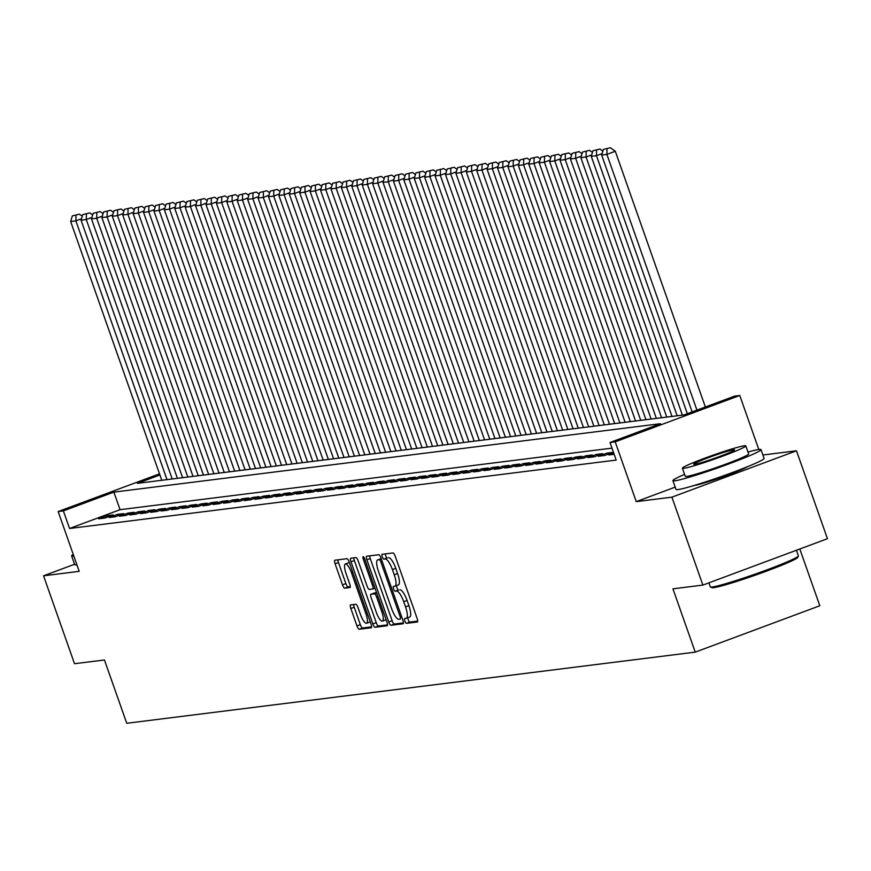 <?xml version="1.0" encoding="UTF-8"?>
<svg xmlns="http://www.w3.org/2000/svg" width="871" height="871" viewBox="0 0 871 871"><rect width="100%" height="100%" fill="white"/><g stroke="black" fill="none" stroke-linecap="round" stroke-linejoin="round"><path stroke-width="1.31" d="M404.884 621.012A2.569 0.708 -110.4 0 0 406.452 623.331L417.318 621.981A3.669 1.002 -110.4 0 0 417.383 621.959A3.669 1.002 -110.4 0 0 417.122 618.399L395.238 556.264A3.669 1.002 -110.4 0 0 393.006 552.943L382.14 554.304A2.569 0.708 -110.4 0 0 382.097 554.315A2.569 0.708 -110.4 0 0 382.282 556.809A2.569 0.708 -110.4 0 0 383.85 559.128L385.254 558.953A11.737 3.212 -110.4 0 1 392.407 569.59L394.236 574.773A11.737 3.212 -110.4 0 1 395.053 586.172A11.737 3.212 -110.4 0 1 394.857 586.227L393.452 586.401A2.569 0.708 -110.4 0 0 393.409 586.412A2.569 0.708 -110.4 0 0 393.583 588.905A2.569 0.708 -110.4 0 0 395.151 591.235L396.555 591.061A11.737 3.212 -110.4 0 1 403.719 601.698L405.538 606.869A11.737 3.212 -110.4 0 1 406.365 618.279A11.737 3.212 -110.4 0 1 406.158 618.323L404.754 618.508A2.569 0.708 -110.4 0 0 404.71 618.519A2.569 0.708 -110.4 0 0 404.884 621.012M407.868 617.724A2.569 0.708 -110.4 0 0 408.259 619.76A2.569 0.708 -110.4 0 0 409.827 622.079L417.688 621.099M385.265 553.912A2.569 0.708 -110.4 0 0 385.646 555.556A2.569 0.708 -110.4 0 0 387.214 557.875L385.254 558.953M396.566 585.617A2.569 0.708 -110.4 0 0 396.947 587.653A2.569 0.708 -110.4 0 0 398.515 589.983L396.555 591.061M694.165 485.474A29.135 1.807 -19.4 0 0 694.405 485.452A29.135 1.807 -19.4 0 0 721.678 477.232A29.135 1.807 -19.4 0 0 747.46 466.714M350.643 604.91A3.669 1.002 -110.4 0 0 350.578 604.931A3.669 1.002 -110.4 0 0 350.839 608.491L356.979 625.922A3.669 1.002 -110.4 0 0 359.211 629.254L371.275 627.741A3.669 1.002 -110.4 0 0 371.34 627.719A3.669 1.002 -110.4 0 0 371.079 624.159L349.195 562.024A3.669 1.002 -110.4 0 0 346.963 558.703L334.9 560.216A3.669 1.002 -110.4 0 0 334.834 560.227A3.669 1.002 -110.4 0 0 335.095 563.787L342.51 584.844A3.669 1.002 -110.4 0 0 344.753 588.175L349.913 587.522A3.669 1.002 -110.4 0 0 349.968 587.511A3.669 1.002 -110.4 0 0 349.717 583.951L346.037 573.51A9.81 2.689 -110.4 0 1 345.352 563.973A9.81 2.689 -110.4 0 1 351.503 572.824L365.907 613.728A9.81 2.689 -110.4 0 1 366.604 623.255A9.81 2.689 -110.4 0 1 360.442 614.414L358.046 607.588A3.669 1.002 -110.4 0 0 355.804 604.267L350.643 604.91M611.975 448.13L120.056 509.687L69.56 528.49L63.365 510.907L58.161 511.56L159.524 473.835M702.875 585.083L671.911 497.167L796.486 450.797L827.45 538.714L702.875 585.083L672.935 588.829L695.232 652.129L126.741 723.278L104.444 659.978L74.514 663.724L43.55 575.807L79.207 571.343L58.161 511.56M675.199 487.129L636.255 501.631L671.911 497.167M636.255 501.631L615.198 441.847L609.994 442.501L660.501 423.698L113.872 492.115L63.365 510.907M69.56 528.49L616.189 460.084L609.994 442.501M388.76 621.948A3.669 1.002 -110.4 0 0 391.003 625.269L403.055 623.767A3.669 1.002 -110.4 0 0 403.121 623.745A3.669 1.002 -110.4 0 0 402.859 620.185L380.986 558.05A3.669 1.002 -110.4 0 0 378.743 554.729L366.691 556.231A3.669 1.002 -110.4 0 0 366.626 556.253A3.669 1.002 -110.4 0 0 366.876 559.813L388.76 621.948L392.124 620.696A3.669 1.002 -110.4 0 0 394.367 624.017L403.425 622.885M387.17 625.748L375.107 627.262A3.669 1.002 -110.4 0 1 372.864 623.941L350.991 561.806A3.669 1.002 -110.4 0 1 350.73 558.235A3.669 1.002 -110.4 0 1 350.795 558.224L355.956 557.582A3.669 1.002 -110.4 0 1 358.188 560.902L367.072 586.096A3.669 1.002 -110.4 0 0 369.304 589.427L372.734 588.992A3.669 1.002 -110.4 0 0 372.788 588.981A3.669 1.002 -110.4 0 0 372.538 585.41L363.294 559.182A2.569 0.708 -110.4 0 1 363.12 556.689A2.569 0.708 -110.4 0 1 364.731 559.008L386.974 622.166A3.669 1.002 -110.4 0 1 387.225 625.737A3.669 1.002 -110.4 0 1 387.17 625.748L387.29 625.705M74.568 564.266L43.55 575.807M613.739 453.138L608.84 454.967L614.153 454.303M598.421 456.273L604.67 455.489L613.086 452.354L606.847 453.138L598.421 456.273M588.012 457.569L594.262 456.796L602.678 453.66L596.428 454.444L588.012 457.569M577.604 458.875L583.853 458.092L592.269 454.967L586.02 455.74L577.604 458.875M567.195 460.182L573.434 459.398L581.85 456.262L575.611 457.046L567.195 460.182M556.776 461.488L563.025 460.705L571.441 457.569L565.192 458.353L556.776 461.488M546.367 462.784L552.617 462L561.033 458.875L554.783 459.648L546.367 462.784M535.959 464.091L542.198 463.307L550.614 460.171L544.375 460.955L535.959 464.091M525.54 465.397L531.789 464.613L540.205 461.478L533.956 462.261L525.54 465.397M515.131 466.693L521.381 465.909L529.797 462.784L523.547 463.557L515.131 466.693M504.723 467.999L510.961 467.215L519.388 464.08L513.139 464.864L504.723 467.999M494.303 469.306L500.553 468.522L508.969 465.386L502.719 466.17L494.303 469.306M483.895 470.601L490.144 469.817L498.56 466.693L492.311 467.477L483.895 470.601M473.486 471.908L479.725 471.124L488.152 467.988L481.903 468.772L473.486 471.908M463.067 473.214L469.317 472.43L477.733 469.295L471.483 470.079L463.067 473.214M452.659 474.51L458.908 473.737L467.324 470.601L461.075 471.385L452.659 474.51M442.25 475.816L448.489 475.033L456.916 471.897L450.666 472.681L442.25 475.816M431.831 477.123L438.08 476.339L446.496 473.203L440.247 473.987L431.831 477.123M421.422 478.419L427.672 477.646L436.088 474.51L429.839 475.294L421.422 478.419M411.014 479.725L417.253 478.941L425.679 475.816L419.43 476.589L411.014 479.725M400.595 481.032L406.844 480.248L415.26 477.112L409.022 477.896L400.595 481.032M390.186 482.327L396.436 481.554L404.852 478.419L398.602 479.202L390.186 482.327M379.778 483.634L386.027 482.85L394.443 479.725L388.194 480.498L379.778 483.634M369.358 484.94L375.608 484.156L384.024 481.021L377.785 481.805L369.358 484.94M358.95 486.247L365.199 485.463L373.615 482.327L367.366 483.111L358.95 486.247M348.542 487.542L354.791 486.758L363.207 483.634L356.958 484.407L348.542 487.542M338.122 488.849L344.372 488.065L352.788 484.929L346.549 485.713L338.122 488.849M327.714 490.155L333.963 489.371L342.379 486.236L336.13 487.02L327.714 490.155M317.305 491.451L323.555 490.667L331.971 487.542L325.721 488.326L317.305 491.451M306.886 492.757L313.135 491.973L321.551 488.838L315.313 489.622L306.886 492.757M296.478 494.064L302.727 493.28L311.143 490.144L304.894 490.928L296.478 494.064M286.069 495.359L292.318 494.586L300.735 491.451L294.485 492.235L286.069 495.359M275.661 496.666L281.899 495.882L290.315 492.746L284.077 493.53L275.661 496.666M265.241 497.972L271.491 497.189L279.907 494.053L273.657 494.837L265.241 497.972M254.833 499.268L261.082 498.495L269.498 495.359L263.249 496.143L254.833 499.268M244.424 500.575L250.663 499.791L259.079 496.666L252.84 497.439L244.424 500.575M234.005 501.881L240.254 501.097L248.671 497.962L242.421 498.745L234.005 501.881M223.597 503.177L229.846 502.404L238.262 499.268L232.013 500.052L223.597 503.177M213.188 504.483L219.427 503.699L227.843 500.575L221.604 501.348L213.188 504.483M202.769 505.79L209.018 505.006L217.434 501.87L211.185 502.654L202.769 505.79M192.36 507.096L198.61 506.312L207.026 503.177L200.776 503.961L192.36 507.096M181.952 508.392L188.19 507.608L196.617 504.483L190.368 505.256L181.952 508.392M171.533 509.698L177.782 508.914L186.198 505.779L179.949 506.563L171.533 509.698M161.124 511.005L167.374 510.221L175.79 507.085L169.54 507.869L161.124 511.005M150.716 512.3L156.954 511.517L165.381 508.392L159.132 509.165L150.716 512.3M140.296 513.607L146.546 512.823L154.962 509.687L148.712 510.471L140.296 513.607M129.888 514.913L136.137 514.13L144.553 510.994L138.304 511.778L129.888 514.913M119.479 516.209L125.718 515.425L134.145 512.3L127.895 513.084L119.479 516.209M109.06 517.516L115.31 516.732L123.726 513.596L117.476 514.38L109.06 517.516M113.317 514.903L107.068 515.686L98.652 518.822L104.901 518.038L113.317 514.903M695.232 652.129L819.807 605.759L799.818 549.002M159.916 474.967L137.433 483.34L684.062 414.923L734.569 396.131L739.773 395.478L615.198 441.847M758.793 449.49L739.773 395.478M796.486 450.797L762.887 455M120.056 509.687L113.872 492.115M606.847 453.138L607.327 454.499M596.428 454.444L596.907 455.805M586.02 455.74L586.499 457.112M575.611 457.046L576.09 458.407M565.192 458.353L565.671 459.714M554.783 459.648L555.263 461.02M544.375 460.955L544.854 462.316M533.956 462.261L534.446 463.622M523.547 463.557L524.026 464.929M513.139 464.864L513.618 466.235M502.719 466.17L503.209 467.531M492.311 467.477L492.79 468.838M481.903 468.772L482.382 470.144M471.483 470.079L471.973 471.44M461.075 471.385L461.554 472.746M450.666 472.681L451.145 474.053M440.247 473.987L440.737 475.348M429.839 475.294L430.318 476.655M419.43 476.589L419.909 477.961M409.022 477.896L409.501 479.257M398.602 479.202L399.081 480.563M388.194 480.498L388.673 481.87M377.785 481.805L378.264 483.165M367.366 483.111L367.845 484.472M356.958 484.407L357.437 485.778M346.549 485.713L347.028 487.074M336.13 487.02L336.609 488.381M325.721 488.326L326.2 489.687M315.313 489.622L315.792 490.994M304.894 490.928L305.373 492.289M294.485 492.235L294.964 493.596M284.077 493.53L284.556 494.902M273.657 494.837L274.136 496.198M263.249 496.143L263.728 497.504M252.84 497.439L253.319 498.811M242.421 498.745L242.9 500.106M232.013 500.052L232.492 501.413M221.604 501.348L222.083 502.719M211.185 502.654L211.675 504.015M200.776 503.961L201.255 505.322M190.368 505.256L190.847 506.628M179.949 506.563L180.439 507.924M169.54 507.869L170.019 509.23M159.132 509.165L159.611 510.537M148.712 510.471L149.202 511.843M138.304 511.778L138.783 513.139M127.895 513.084L128.375 514.445M117.476 514.38L117.966 515.752M107.068 515.686L107.547 517.047M406.55 618.181L409.522 617.071A11.737 3.212 -110.4 0 0 409.729 617.027A11.737 3.212 -110.4 0 0 408.902 605.617L405.538 606.869M399.92 589.809A11.737 3.212 -110.4 0 1 407.084 600.446L408.902 605.617M395.238 586.085L398.221 584.974A11.737 3.212 -110.4 0 0 398.428 584.92A11.737 3.212 -110.4 0 0 397.601 573.521L394.236 574.773M388.618 557.701A11.737 3.212 -110.4 0 1 395.782 568.338L397.601 573.521M369.685 555.861A3.669 1.002 -110.4 0 0 370.251 558.561L392.124 620.696M400.235 619.074A2.569 0.708 -110.4 0 0 400.279 619.063A2.569 0.708 -110.4 0 0 400.094 616.559L380.888 562.024A2.569 0.708 -110.4 0 0 379.321 559.694L377.84 559.879A11.737 3.212 -110.4 0 0 377.644 559.933A11.737 3.212 -110.4 0 0 378.46 571.343L391.591 608.622A11.737 3.212 -110.4 0 0 398.755 619.259L400.235 619.074M377.84 559.879L381.193 558.638A11.737 3.212 -110.4 0 0 381.008 558.681A11.737 3.212 -110.4 0 0 380.823 558.779M387.541 624.877L378.471 626.009L375.107 627.262M353.789 557.854A3.669 1.002 -110.4 0 0 354.355 560.554L376.239 622.678A3.669 1.002 -110.4 0 0 378.471 626.009M376.272 612.248A9.81 2.689 -110.4 0 0 382.434 621.099A9.81 2.689 -110.4 0 0 381.738 611.562L376.664 597.147A3.669 1.002 -110.4 0 0 374.432 593.826L371.002 594.262A3.669 1.002 -110.4 0 0 370.948 594.272A3.669 1.002 -110.4 0 0 371.198 597.833L376.272 612.248M382.434 621.099L385.799 619.847A9.81 2.689 -110.4 0 0 386.082 619.651M374.247 593.053A3.669 1.002 -110.4 0 1 374.312 593.02A3.669 1.002 -110.4 0 1 374.378 592.999L376.599 592.726M366.604 623.255L369.968 622.003A9.81 2.689 -110.4 0 0 370.251 621.818M349.467 562.775A9.81 2.689 -110.4 0 0 348.716 562.72L345.352 563.973M337.894 559.835A3.669 1.002 -110.4 0 0 338.46 562.535L345.874 583.592A3.669 1.002 -110.4 0 0 348.117 586.923L350.284 586.651M353.637 604.539A3.669 1.002 -110.4 0 0 354.203 607.239L360.344 624.67A3.669 1.002 -110.4 0 0 362.576 627.991L371.645 626.859M705.358 407.007L615.296 151.26L606.88 154.396L696.942 410.132M692.129 411.929L601.665 155.049L603.363 149.431L610.375 147.722L603.363 149.431M607.011 148.974L606.88 154.396L601.665 155.049M610.375 147.722L615.296 151.26M798.369 556.014L797.684 557.44A45.575 2.831 160.6 0 1 760.285 573.401A45.575 2.831 160.6 0 1 713.643 587.675A45.575 2.831 160.6 0 1 711.879 587.653L710.453 586.978A46.696 2.896 -19.4 0 0 712.26 586.989A46.696 2.896 -19.4 0 0 760.045 572.378A46.696 2.896 -19.4 0 0 798.369 556.014A46.696 2.896 -19.4 0 0 798.391 555.818L796.432 550.254M684.573 474.39A46.696 2.896 -19.4 0 0 672.902 480.64A46.696 2.896 -19.4 0 0 674.862 480.792A46.696 2.896 -19.4 0 0 724.008 465.68A46.696 2.896 -19.4 0 0 760.993 449.61A46.696 2.896 -19.4 0 0 759.033 449.458A46.696 2.896 -19.4 0 0 747.993 452.06M672.902 480.64L676.005 489.426A46.696 2.896 -19.4 0 0 677.954 489.578A46.696 2.896 -19.4 0 0 727.1 474.477A46.696 2.896 -19.4 0 0 764.085 458.407L760.993 449.61M745.816 445.865L748.657 453.954A33.621 2.09 160.6 0 1 722.026 465.528A33.621 2.09 160.6 0 1 686.642 476.404A33.621 2.09 160.6 0 1 685.237 476.295L682.396 468.206A33.621 2.09 -19.4 0 0 683.8 468.315A33.621 2.09 -19.4 0 0 719.185 457.438A33.621 2.09 -19.4 0 0 745.816 445.865A33.621 2.09 -19.4 0 0 744.4 445.756A33.621 2.09 -19.4 0 0 709.016 456.633A33.621 2.09 -19.4 0 0 682.396 468.206M733.632 449.763A21.666 1.35 -19.4 0 0 710.823 456.774A21.666 1.35 -19.4 0 0 693.664 464.232A21.666 1.35 -19.4 0 0 694.568 464.308A21.666 1.35 -19.4 0 0 717.377 457.297A21.666 1.35 -19.4 0 0 734.536 449.839A21.666 1.35 -19.4 0 0 733.632 449.763M708.896 582.841L710.311 586.836A46.696 2.896 -19.4 0 0 710.453 586.978M73.251 554.413A46.696 2.896 -19.4 0 0 71.618 555.883A46.696 2.896 -19.4 0 0 73.567 556.046A46.696 2.896 -19.4 0 0 73.817 556.014M71.618 555.883L74.71 564.68A46.696 2.896 -19.4 0 0 76.67 564.833A46.696 2.896 -19.4 0 0 76.909 564.8M602.111 153.59L596.461 155.691L687.328 413.714M682.396 415.14L591.257 156.345L592.955 150.737L599.967 149.028L592.955 150.737M596.602 150.28L596.461 155.691L591.257 156.345M599.967 149.028L602.863 151.108M591.692 154.896L586.052 156.998L677.181 415.783M671.977 416.436L580.848 157.651L582.547 152.044L589.547 150.335L582.547 152.044M586.183 151.587L586.052 156.998L580.848 157.651M589.547 150.335L592.443 152.414M581.284 156.203L575.644 158.304L666.772 417.089M661.568 417.742L570.429 158.958L572.127 153.34L579.139 151.63L572.127 153.34M575.775 152.893L575.644 158.304L570.429 158.958M579.139 151.63L582.035 153.721M570.875 157.499L565.225 159.6L656.364 418.396M651.16 419.049L560.02 160.253L561.719 154.646L568.73 152.937L561.719 154.646M565.366 154.189L565.225 159.6L560.02 160.253M568.73 152.937L571.626 155.016M560.456 158.805L554.816 160.906L645.944 419.691M640.74 420.345L549.612 161.56L551.31 155.953L558.322 154.243L551.31 155.953M554.947 155.495L554.816 160.906L549.612 161.56M558.322 154.243L561.207 156.323M550.047 160.112L544.408 162.213L635.536 420.998M630.332 421.651L539.193 162.866L540.891 157.248L547.903 155.539L540.891 157.248M544.538 156.802L544.408 162.213L539.193 162.866M547.903 155.539L550.799 157.629M539.639 161.418L533.988 163.519L625.128 422.304M619.923 422.958L528.784 164.162L530.483 158.555L537.494 156.845L530.483 158.555M534.13 158.097L533.988 163.519L528.784 164.162M537.494 156.845L540.39 158.925M529.22 162.714L523.58 164.815L614.708 423.6M609.504 424.253L518.376 165.468L520.074 159.861L527.086 158.152L520.074 159.861M523.711 159.404L523.58 164.815L518.376 165.468M527.086 158.152L529.971 160.231M518.811 164.02L513.171 166.121L604.3 424.906M599.096 425.56L507.956 166.775L509.655 161.168L516.666 159.458L509.655 161.168M513.302 160.71L513.171 166.121L507.956 166.775M516.666 159.458L519.562 161.538M508.403 165.327L502.752 167.428L593.891 426.213M588.687 426.866L497.548 168.07L499.246 162.463L506.258 160.754L499.246 162.463M502.894 162.006L502.752 167.428L497.548 168.07M506.258 160.754L509.154 162.833M497.983 166.622L492.344 168.724L583.472 427.519M578.268 428.162L487.139 169.377L488.838 163.77L495.849 162.06L488.838 163.77M492.474 163.313L492.344 168.724L487.139 169.377M495.849 162.06L498.735 164.14M487.575 167.929L481.935 170.03L573.064 428.815M567.859 429.468L476.731 170.683L478.419 165.076L485.43 163.367L478.419 165.076M482.066 164.619L481.935 170.03L476.731 170.683M485.43 163.367L488.326 165.446M477.166 169.235L471.516 171.337L562.655 430.122M557.451 430.775L466.312 171.979L468.01 166.372L475.022 164.663L468.01 166.372M471.657 165.915L471.516 171.337L466.312 171.979M475.022 164.663L477.918 166.742M466.747 170.531L461.107 172.632L552.247 431.428M547.032 432.07L455.903 173.285L457.602 167.678L464.613 165.969L457.602 167.678M461.238 167.221L461.107 172.632L455.903 173.285M464.613 165.969L467.498 168.049M456.339 171.837L450.699 173.939L541.827 432.724M536.623 433.377L445.495 174.592L447.182 168.985L454.194 167.276L447.182 168.985M450.83 168.528L450.699 173.939L445.495 174.592M454.194 167.276L457.09 169.355M445.93 173.144L440.28 175.245L531.419 434.03M526.215 434.683L435.075 175.898L436.774 170.281L443.785 168.571L436.774 170.281M440.421 169.823L440.28 175.245L435.075 175.898M443.785 168.571L446.681 170.651M435.511 174.44L429.871 176.541L521.01 435.337M515.795 435.99L424.667 177.194L426.365 171.587L433.377 169.878L426.365 171.587M430.002 171.13L429.871 176.541L424.667 177.194M433.377 169.878L436.262 171.957M425.102 175.746L419.463 177.847L510.591 436.632M505.387 437.286L414.258 178.501L415.946 172.894L422.958 171.184L415.946 172.894M419.593 172.436L419.463 177.847L414.258 178.501M422.958 171.184L425.854 173.264M414.694 177.053L409.043 179.154L500.183 437.939M494.978 438.592L403.839 179.807L405.538 174.189L412.549 172.48L405.538 174.189M409.185 173.732L409.043 179.154L403.839 179.807M412.549 172.48L415.445 174.559M404.275 178.348L398.635 180.449L489.774 439.245M484.559 439.899L393.431 181.103L395.129 175.496L402.141 173.786L395.129 175.496M398.766 175.038L398.635 180.449L393.431 181.103M402.141 173.786L405.037 175.866M393.866 179.655L388.226 181.756L479.355 440.541M474.151 441.194L383.022 182.409L384.71 176.802L391.721 175.093L384.71 176.802M388.357 176.345L388.226 181.756L383.022 182.409M391.721 175.093L394.617 177.172M383.458 180.961L377.807 183.062L468.946 441.847M463.742 442.501L372.603 183.716L374.301 178.098L381.313 176.388L374.301 178.098M377.949 177.651L377.807 183.062L372.603 183.716M381.313 176.388L384.209 178.479M373.049 182.268L367.399 184.358L458.538 443.154M453.323 443.807L362.194 185.011L363.893 179.404L370.904 177.695L363.893 179.404M367.529 178.947L367.399 184.358L362.194 185.011M370.904 177.695L373.801 179.774M362.63 183.563L356.99 185.665L448.119 444.45M442.914 445.103L351.786 186.318L353.474 180.711L360.485 179.001L353.474 180.711M357.121 180.253L356.99 185.665L351.786 186.318M360.485 179.001L363.381 181.081M352.222 184.87L346.571 186.971L437.71 445.756M432.506 446.409L341.367 187.624L343.065 182.006L350.077 180.297L343.065 182.006M346.712 181.56L346.571 186.971L341.367 187.624M350.077 180.297L352.973 182.387M341.813 186.176L336.162 188.278L427.302 447.063M422.087 447.716L330.958 188.92L332.657 183.313L339.668 181.604L332.657 183.313M336.293 182.856L336.162 188.278L330.958 188.92M339.668 181.604L342.564 183.683M331.394 187.472L325.754 189.573L416.882 448.369M411.678 449.011L320.55 190.226L322.237 184.619L329.249 182.91L322.237 184.619M325.885 184.162L325.754 189.573L320.55 190.226M329.249 182.91L332.145 184.99M320.985 188.778L315.346 190.88L406.474 449.665M401.27 450.318L310.13 191.533L311.829 185.926L318.84 184.216L311.829 185.926M315.476 185.469L315.346 190.88L310.13 191.533M318.84 184.216L321.737 186.296M310.577 190.085L304.926 192.186L396.065 450.971M390.861 451.624L299.722 192.829L301.42 187.221L308.432 185.512L301.42 187.221M305.068 186.764L304.926 192.186L299.722 192.829M308.432 185.512L311.328 187.592M300.157 191.38L294.518 193.482L385.646 452.278M380.442 452.92L289.314 194.135L291.001 188.528L298.013 186.819L291.001 188.528M294.648 188.071L294.518 193.482L289.314 194.135M298.013 186.819L300.909 188.898M289.749 192.687L284.109 194.788L375.238 453.573M370.033 454.227L278.894 195.442L280.593 189.834L287.604 188.125L280.593 189.834M284.24 189.377L284.109 194.788L278.894 195.442M287.604 188.125L290.5 190.205M279.341 193.993L273.69 196.095L364.829 454.88M359.625 455.533L268.486 196.737L270.184 191.13L277.196 189.421L270.184 191.13M273.832 190.673L273.69 196.095L268.486 196.737M277.196 189.421L280.092 191.5M268.921 195.289L263.282 197.39L354.41 456.186M349.206 456.829L258.077 198.044L259.776 192.437L266.776 190.727L259.776 192.437M263.412 191.979L263.282 197.39L258.077 198.044M266.776 190.727L269.672 192.807M258.513 196.596L252.873 198.697L344.001 457.482M338.797 458.135L247.658 199.35L249.356 193.743L256.368 192.034L249.356 193.743M253.004 193.286L252.873 198.697L247.658 199.35M256.368 192.034L259.264 194.113M248.104 197.902L242.454 200.003L333.593 458.788M328.389 459.442L237.25 200.657L238.948 195.039L245.96 193.329L238.948 195.039M242.595 194.581L242.454 200.003L237.25 200.657M245.96 193.329L248.856 195.409M237.685 199.198L232.045 201.299L323.174 460.095M317.969 460.748L226.841 201.952L228.54 196.345L235.551 194.636L228.54 196.345M232.176 195.888L232.045 201.299L226.841 201.952M235.551 194.636L238.436 196.715M227.277 200.504L221.637 202.605L312.765 461.39M307.561 462.044L216.422 203.259L218.12 197.652L225.132 195.942L218.12 197.652M221.767 197.194L221.637 202.605L216.422 203.259M225.132 195.942L228.028 198.022M216.868 201.811L211.218 203.912L302.357 462.697M297.153 463.35L206.013 204.565L207.712 198.947L214.723 197.238L207.712 198.947M211.359 198.501L211.218 203.912L206.013 204.565M214.723 197.238L217.619 199.328M206.449 203.106L200.809 205.208L291.937 464.003M286.733 464.657L195.605 205.861L197.303 200.254L204.315 198.544L197.303 200.254M200.94 199.797L200.809 205.208L195.605 205.861M204.315 198.544L207.2 200.624M196.04 204.413L190.401 206.514L281.529 465.299M276.325 465.952L185.185 207.167L186.884 201.56L193.895 199.851L186.884 201.56M190.531 201.103L190.401 206.514L185.185 207.167M193.895 199.851L196.792 201.93M185.632 205.719L179.981 207.821L271.121 466.606M265.916 467.259L174.777 208.474L176.475 202.856L183.487 201.147L176.475 202.856M180.123 202.41L179.981 207.821L174.777 208.474M183.487 201.147L186.383 203.237M175.213 207.026L169.573 209.127L260.701 467.912M255.497 468.565L164.369 209.769L166.067 204.162L173.079 202.453L166.067 204.162M169.703 203.705L169.573 209.127L164.369 209.769M173.079 202.453L175.964 204.533M164.804 208.321L159.164 210.423L250.293 469.208M245.089 469.861L153.96 211.076L155.648 205.469L162.659 203.76L155.648 205.469M159.295 205.012L159.164 210.423L153.96 211.076M162.659 203.76L165.555 205.839M154.396 209.628L148.745 211.729L239.884 470.514M234.68 471.167L143.541 212.382L145.239 206.775L152.251 205.066L145.239 206.775M148.887 206.318L148.745 211.729L143.541 212.382M152.251 205.066L155.147 207.146M143.976 210.934L138.337 213.036L229.476 471.821M224.261 472.474L133.132 213.678L134.831 208.071L141.842 206.362L134.831 208.071M138.467 207.614L138.337 213.036L133.132 213.678M141.842 206.362L144.728 208.441M133.568 212.23L127.928 214.331L219.056 473.127M213.852 473.77L122.724 214.985L124.411 209.378L131.423 207.668L124.411 209.378M128.059 208.92L127.928 214.331L122.724 214.985M131.423 207.668L134.319 209.748M123.159 213.537L117.509 215.638L208.648 474.423M203.444 475.076L112.305 216.291L114.003 210.684L121.015 208.975L114.003 210.684M117.65 210.227L117.509 215.638L112.305 216.291M121.015 208.975L123.911 211.054M112.74 214.843L107.1 216.944L198.24 475.729M193.024 476.383L101.896 217.587L103.595 211.98L110.606 210.27L103.595 211.98M107.231 211.522L107.1 216.944L101.896 217.587M110.606 210.27L113.502 212.35M102.332 216.139L96.692 218.24L187.82 477.036M182.616 477.678L91.488 218.893L93.175 213.286L100.187 211.577L93.175 213.286M96.823 212.829L96.692 218.24L91.488 218.893M100.187 211.577L103.083 213.656M91.923 217.445L86.273 219.546L177.412 478.331M172.208 478.985L81.068 220.2L82.767 214.593L89.778 212.883L82.767 214.593M86.414 214.135L86.273 219.546L81.068 220.2M89.778 212.883L92.674 214.963M81.515 218.752L75.864 220.853L167.003 479.638M161.788 480.291L70.66 221.506L72.358 215.888L79.37 214.179L72.358 215.888M75.995 215.431L75.864 220.853L70.66 221.506M79.37 214.179L82.266 216.258M409.827 622.079L406.452 623.331M387.214 557.875L383.85 559.128M398.515 589.983L395.151 591.235M407.084 600.446L403.719 601.698M395.782 568.338L392.407 569.59M370.251 558.561L366.876 559.813M394.367 624.017L391.003 625.269M401.422 616.069L400.094 616.559M382.206 561.534L380.888 562.024M381.302 558.964L379.321 559.694M376.239 622.678L372.864 623.941M354.355 560.554L350.991 561.806M374.987 588.154L372.853 588.948M373.855 584.92L372.538 585.41M364.611 558.692L363.294 559.182M383.066 611.072L381.738 611.562M377.992 596.657L376.664 597.147M376.697 592.988L374.432 593.826M374.378 592.999L371.002 594.262M367.235 613.238L365.907 613.728M352.831 572.334L351.503 572.824M348.117 586.923L344.753 588.175M345.874 583.592L342.51 584.844M338.46 562.535L335.095 563.787M362.576 627.991L359.211 629.254M360.344 624.67L356.979 625.922M354.203 607.239L350.839 608.491M409.729 617.027L406.365 618.279M398.428 584.92L395.053 586.172M381.008 558.681L377.644 559.933M374.998 588.165L372.788 588.981M374.312 593.02L370.948 594.272"/></g></svg>
